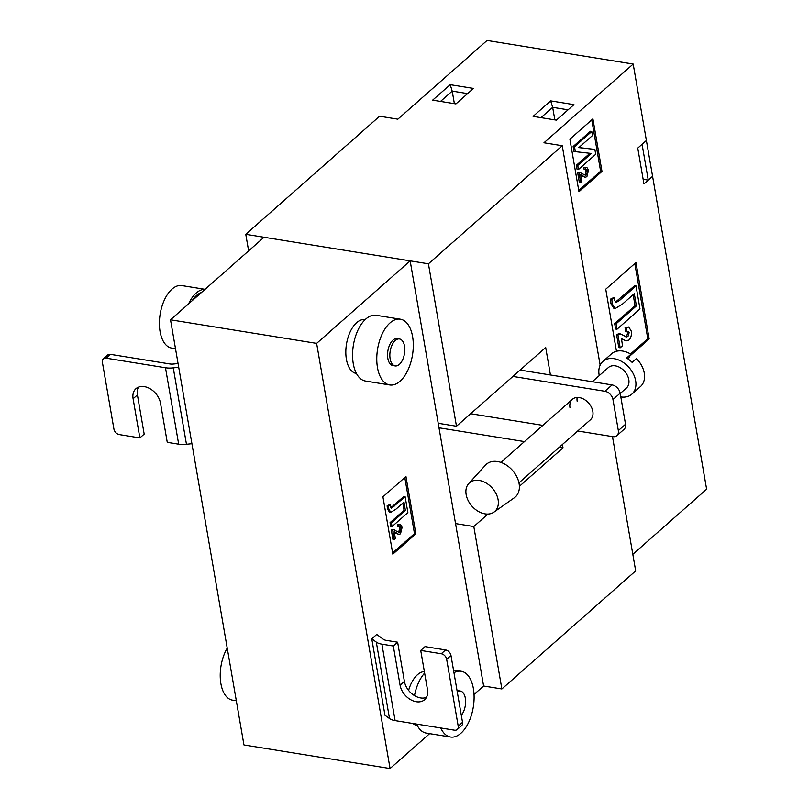<?xml version="1.0" encoding="UTF-8"?>
<svg xmlns="http://www.w3.org/2000/svg" width="809" height="809" viewBox="0 0 809 809"><rect width="100%" height="100%" fill="white"/><g stroke="black" fill="none" stroke-linecap="round" stroke-linejoin="round"><path stroke-width="1.21" d="M633.184 64.042L487.069 40.45L397.856 119.176L379.593 116.223L245.774 234.317L428.426 263.805L562.245 145.721L543.972 142.768L633.184 64.042L652.58 176.301L643.944 183.926L637.755 148.098L646.391 140.473L642.073 144.285L648.262 180.114L652.58 176.301L706.621 489.202L632.82 554.327M648.262 180.114L643.145 179.285M395.257 340.498A13.652 7.251 -80.8 0 1 399.494 338.971A13.652 7.251 -80.8 0 1 404.803 349.731A13.652 7.251 -80.8 0 1 399.383 364.384A13.652 7.251 -80.8 0 1 395.146 365.921A13.652 7.251 -80.8 0 1 389.837 355.151A13.652 7.251 -80.8 0 1 395.257 340.498M395.146 365.921L392.861 365.547A13.652 7.251 -80.8 0 1 387.551 354.777A13.652 7.251 -80.8 0 1 392.972 340.134A13.652 7.251 -80.8 0 1 397.209 338.597L399.494 338.971M389.999 322.933A33.311 17.697 -80.8 0 1 400.344 319.191A33.311 17.697 -80.8 0 1 413.298 345.463A33.311 17.697 -80.8 0 1 400.071 381.211A33.311 17.697 -80.8 0 1 389.726 384.953A33.311 17.697 -80.8 0 1 376.772 358.68A33.311 17.697 -80.8 0 1 389.999 322.933M389.726 384.953L365.526 381.049A33.311 17.697 -80.8 0 1 352.572 354.767A33.311 17.697 -80.8 0 1 365.799 319.029A33.311 17.697 -80.8 0 1 376.145 315.288L400.344 319.191M365.172 319.595L365.142 319.595A27.304 14.511 99.2 0 0 356.668 322.66A27.304 14.511 99.2 0 0 345.817 351.955A27.304 14.511 99.2 0 0 356.435 373.495L356.476 373.505M192.188 300.675A28.942 15.381 -80.8 0 1 196.597 295.416A28.942 15.381 -80.8 0 1 201.411 292.534M188.608 303.84A31.672 16.827 -80.8 0 1 196.183 293.03A31.672 16.827 -80.8 0 1 205.001 289.369M175.502 348.709L171.72 348.092A31.672 16.827 -80.8 0 1 159.403 323.115A31.672 16.827 -80.8 0 1 171.983 289.126A31.672 16.827 -80.8 0 1 181.813 285.567L205.051 289.319M440.753 727.969A33.311 17.697 99.2 0 0 450.542 737.019A33.311 17.697 99.2 0 0 460.877 733.278A33.311 17.697 99.2 0 0 474.104 697.53A33.311 17.697 99.2 0 0 461.16 671.258A33.311 17.697 99.2 0 0 453.96 672.744M424.624 673.068A33.311 17.697 99.2 0 0 414.491 695.609M416.554 724.065A33.311 17.697 99.2 0 0 426.343 733.116L450.542 737.019M424.371 671.571A27.304 14.511 99.2 0 0 417.474 674.726A27.304 14.511 99.2 0 0 408.596 690.38M412.994 723.489A27.304 14.511 99.2 0 0 417.252 725.562L417.282 725.572M227.228 648.151A31.672 16.827 99.2 0 0 220.473 680.571A31.672 16.827 99.2 0 0 232.537 700.159L236.319 700.776M382.93 496.837L405.956 476.521L415.856 533.839L392.84 554.155L382.93 496.837M474.034 694.446L483.6 686.012L410.163 260.862L264.037 237.27L170.517 319.798L316.632 343.39L390.069 768.55L429.63 733.642M316.632 343.39L410.163 260.862M420.72 650.436L425.038 646.624L445.577 649.951A5.461 3.883 48.6 0 1 450.977 655.462L446.659 659.274A5.461 3.883 -131.4 0 0 441.269 653.753L420.72 650.436L427.486 689.612A16.382 11.65 48.6 0 1 424.624 699.684A16.382 11.65 48.6 0 1 410.345 699.512A16.382 11.65 48.6 0 1 400.081 685.183L393.316 646.017L397.634 642.204L386.217 640.364A8.191 3.772 -9.8 0 1 383.426 639.332L376.721 634.448L371.776 638.807L384.973 715.237L389.513 718.554A16.382 7.534 170.2 0 0 395.105 720.607L454.466 730.183A5.461 3.883 -131.4 0 0 457.257 729.506A5.461 3.883 -131.4 0 0 458.207 726.148L462.526 722.336A5.461 3.883 48.6 0 1 461.575 725.693L457.257 729.506M170.517 319.798L243.954 744.958L390.069 768.55M395.399 538.561L394.185 531.553L398.776 534.415L400.506 533.839L402.134 527.326L400.384 524.404L398.898 524.879L399.11 526.821L400.071 526.426L401.122 528.166L400.182 532.009L399.039 532.352L393.477 529.683L392.668 530.168L394.286 539.532L395.399 538.561M394.458 529.622L392.102 529.46L394.458 529.622M394.286 539.532L392.921 539.32L391.303 529.946L392.102 529.46M392.668 530.168L391.303 529.946M400.182 532.009L398.807 531.786L399.757 527.943L399.312 526.659M401.122 528.166L399.757 527.943M399.11 526.821L397.735 526.598L397.532 524.657L400.384 524.404M398.898 524.879L397.532 524.657M396.279 532.989L394.307 532.261M398.776 534.415L394.913 532.767M405.147 496.787L391.394 508.234L390.444 505.099L388.502 506.04L388.805 509.154L390.838 512.33L395.823 509.286L403.964 502.106L405.41 510.519L391.414 522.877L392.052 526.588L407.878 512.613L405.147 496.787L403.772 496.564L390.818 507.769M392.052 526.588L390.686 526.366L390.039 522.654L404.045 510.297L402.801 503.117M391.414 522.877L390.039 522.654M405.41 510.519L404.045 510.297M388.805 509.154L387.44 508.932L387.137 505.817L389.078 504.877L390.444 505.099M390.838 512.33L389.473 512.107L387.44 508.932M388.502 506.04L387.137 505.817M404.803 477.543L414.491 533.627L392.618 552.921M414.491 533.627L415.856 533.839M457.045 690.633A13.652 7.251 -80.8 0 1 458.025 690.664L460.311 691.038A13.652 7.251 99.2 0 0 457.237 691.715M461.312 715.298A13.652 7.251 99.2 0 0 465.6 700.756A13.652 7.251 99.2 0 0 460.311 691.038M178.061 363.514L173.692 363.999A8.191 3.772 170.2 0 1 169.799 363.939L110.439 354.352L106.121 358.165A5.461 3.883 -131.4 0 0 103.33 358.852A5.461 3.883 -131.4 0 0 102.379 362.21L113.927 429.083A5.461 3.883 -131.4 0 0 119.317 434.595L139.866 437.912L133.101 398.746A16.382 11.65 48.6 0 1 135.963 388.674A16.382 11.65 48.6 0 1 150.241 388.836A16.382 11.65 48.6 0 1 160.495 403.165L167.261 442.341L178.678 444.181A16.382 7.534 -9.8 0 0 186.464 444.293L191.915 443.686M106.121 358.165L165.481 367.751A16.382 7.534 -9.8 0 0 173.268 367.862L178.708 367.256M103.33 358.852L107.648 355.04A5.461 3.883 48.6 0 1 110.439 354.352M139.866 437.912L144.184 434.109L137.419 394.934A16.382 11.65 48.6 0 1 138.46 387.147M393.316 646.017L381.909 644.166A16.382 7.534 170.2 0 1 376.316 642.124L371.776 638.807M446.659 659.274L458.207 726.148M450.977 655.462L462.526 722.336M426.444 697.398A16.382 11.65 48.6 0 1 404.399 681.38L397.634 642.204M466.146 494.572A19.113 13.591 48.6 0 1 468.724 483.57A19.113 13.591 48.6 0 1 485.521 482.67A19.113 13.591 48.6 0 1 498.111 499.729A19.113 13.591 48.6 0 1 493.935 512.137A19.113 13.591 48.6 0 1 477.502 510.914A19.113 13.591 48.6 0 1 466.146 494.572M468.724 483.57L485.511 465.114A21.843 15.533 48.6 0 1 504.715 464.093A21.843 15.533 48.6 0 1 519.095 483.59A21.843 15.533 48.6 0 1 514.332 497.768L493.935 512.137M599.257 375.578A21.843 15.533 48.6 0 1 600.521 364.414A21.843 15.533 48.6 0 1 602.927 361.421L611.564 353.796A21.843 15.533 48.6 0 1 630.939 354.221L626.621 358.033A21.843 15.533 48.6 0 1 632.102 362.381L636.42 358.569A21.843 15.533 48.6 0 1 642.872 383.547A21.843 15.533 48.6 0 1 640.465 386.55L631.829 394.165A21.843 15.533 48.6 0 1 620.806 396.926M602.927 361.421A21.843 15.533 48.6 0 1 627.167 365.577A21.843 15.533 48.6 0 1 634.236 391.172A21.843 15.533 48.6 0 1 631.829 394.165M620.22 393.487L626.409 388.027A13.652 9.708 -131.4 0 0 627.915 386.156A13.652 9.708 -131.4 0 0 623.496 370.158A13.652 9.708 -131.4 0 0 608.348 367.559L592.289 381.727M628.229 359.095L630.939 354.221M518.953 482.852L590.439 419.77A13.652 9.708 -131.4 0 0 592.825 411.377A13.652 9.708 -131.4 0 0 584.27 399.444A13.652 9.708 -131.4 0 0 572.378 399.302A13.652 9.708 -131.4 0 0 569.991 407.696M428.426 263.805L456.478 426.232L545.691 347.496L550.433 374.971L520.116 370.077M562.437 444.475L563.013 447.822L559.332 447.225M524.454 441.593L438.994 427.789M456.478 426.232L438.215 423.279M245.774 234.317L248.636 250.861M483.6 686.012L501.863 688.965L635.682 570.871L612.484 436.617M487.958 514.059L473.811 526.548L501.863 688.965M473.811 526.548L455.548 523.595M591.773 131.503L574.511 146.742L575.361 151.657L591.389 153.447L577.747 165.481L578.445 169.516L595.707 154.286L594.868 149.392L578.799 147.612L592.471 135.538L591.773 131.503L590.408 131.28L573.136 146.52L574.511 146.742M581.772 181.408L580.559 174.39L585.15 177.262L586.889 176.686L588.507 170.173L586.758 167.251L585.281 167.726L585.483 169.657L586.444 169.273L587.506 171.012L586.555 174.855L585.413 175.199L579.851 172.529L579.052 173.015L580.67 182.379L581.772 181.408M580.832 172.469L578.475 172.307L580.832 172.469M636.026 285.911L619.805 300.22L616.023 302.556L614.739 300.513L614.638 298.005L611.816 299.37L612.261 303.911L615.214 308.522L622.465 304.083L634.296 293.647L636.41 305.893L616.053 323.863L616.984 329.253L640 308.937L636.026 285.911L634.65 285.688L615.396 302.192M621.221 338.304L625.62 340.781L628.987 340.043C631.071 337.717 631.809 334.704 631.212 330.992L628.755 326.967L626.449 327.756L626.884 331.821L628.249 331.245L629.18 332.681L628.006 336.463L626.479 336.928L620.614 333.965L617.914 334.693L620.19 347.809L622.505 345.756L621.443 338.334M624.245 340.559L626.237 340.933L621.292 338.688M575.361 151.657L573.986 151.435L573.136 146.52M577.747 165.481L576.372 165.258L589.943 153.285M578.445 169.516L577.07 169.303L576.372 165.258M594.868 149.392L578.87 147.551M582.652 175.836L580.69 175.108M585.15 177.262L581.287 175.614M585.281 167.726L583.906 167.503L586.758 167.251M585.483 169.657L584.118 169.435L583.906 167.503M587.506 171.012L586.131 170.79L585.686 169.506M586.555 174.855L585.19 174.633L586.131 170.79M579.052 173.015L577.677 172.792L578.475 172.307M580.67 182.379L579.295 182.156L577.677 172.792M614.638 298.005L613.273 297.783L610.451 299.148L611.816 299.37M612.261 303.911L610.896 303.688L610.451 299.148M615.214 308.522L613.839 308.3L610.896 303.688M636.41 305.893L635.045 305.671L633.144 294.668M616.053 323.863L614.678 323.64L635.045 305.671M616.984 329.253L615.609 329.03L614.678 323.64M626.449 327.756L625.074 327.534L628.755 326.967M626.884 331.821L625.519 331.599L625.074 327.534M629.18 332.681L627.814 332.469L627.46 331.437M628.006 336.463L626.631 336.241L627.814 332.469M625.104 336.716L626.631 336.241M617.914 334.693L616.549 334.471L619.249 333.743L620.614 333.965M620.19 347.809L618.814 347.587L616.549 334.471M591.753 119.874L600.612 171.184L578.748 190.479M634.812 263.552L647.797 338.738L630.535 353.978M467.622 93.601L452.211 91.114L440.511 101.428M454.375 103.663L452.211 91.114L450.198 84.672L473.487 88.424L455.932 103.916L432.643 100.154L450.198 84.672M568.08 109.822L552.668 107.334L540.968 117.649M554.832 119.884L552.668 107.334L550.656 100.882L573.945 104.644L556.39 120.136L533.101 116.375L550.656 100.882M578.961 191.723L569.89 139.168L592.906 118.852L601.987 171.407L578.961 191.723M600.612 171.184L601.987 171.407M616.468 351.258L605.749 289.197L635.965 262.531L649.172 338.961L630.049 355.839M647.797 338.738L649.172 338.961M562.245 145.721L600.147 365.152M563.013 447.822L519.378 486.33M577.181 401.345A13.652 9.708 48.6 0 1 577.151 397.462M577.717 430.995L612.726 436.648A8.191 5.825 -131.4 0 0 616.903 435.626A8.191 5.825 -131.4 0 0 618.339 430.59L612.969 399.545A8.191 5.825 -131.4 0 0 604.889 391.273L612.079 384.922L550.433 374.971M612.079 384.922A8.191 5.825 48.6 0 1 620.169 393.194L612.969 399.545M618.339 430.59L625.529 424.24L620.169 393.194M625.529 424.24A8.191 5.825 48.6 0 1 624.103 429.276L616.903 435.626M604.889 391.273L512.916 376.418M470.656 413.712L542.839 425.372M393.993 506.626L392.628 506.404M186.464 444.293L173.268 367.862M178.678 444.181L165.481 367.751M133.101 398.746L137.419 394.934M376.316 642.124L389.513 718.554M381.909 644.166L395.105 720.607M441.269 653.753L445.577 649.951M400.081 685.183L404.399 681.38M619.805 300.22L618.44 299.997M461.16 671.258L453.485 670.024M500.892 462.384L572.378 399.302"/></g></svg>
